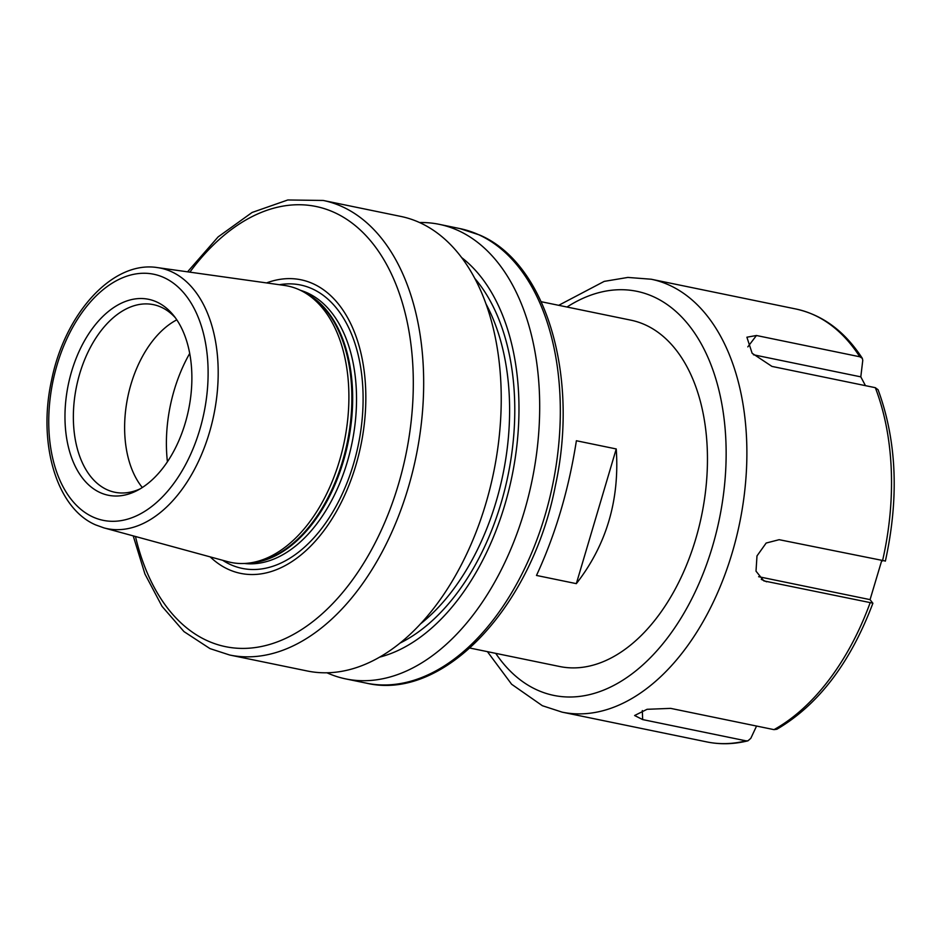 <?xml version="1.0" encoding="UTF-8"?>
<svg xmlns="http://www.w3.org/2000/svg" width="941" height="941" viewBox="0 0 941 941"><rect width="100%" height="100%" fill="white"/><g stroke="black" fill="none" stroke-linecap="round" stroke-linejoin="round"><path stroke-width="1.41" d="M326.927 672.768A232.039 142.538 101.6 0 0 326.962 672.791A232.039 142.538 -78.4 0 0 345.712 678.896A232.039 142.538 -78.4 0 0 528.536 495.931A232.039 142.538 -78.4 0 0 457.996 230.439A232.039 142.538 101.6 0 0 439.247 224.334L459.867 228.581A232.039 142.538 -78.4 0 1 478.616 234.685A232.039 142.538 -78.4 0 1 549.168 500.177A232.039 142.538 -78.4 0 1 366.331 683.142C443.987 701.598 532.265 606.075 555.402 485.65C579.233 376.635 546.674 263.398 479.569 234.991L459.867 228.581M419.568 222.535A232.039 142.538 101.6 0 1 439.247 224.334M379.482 657.171A212.878 130.764 -78.4 0 0 511.998 476.205A212.878 130.764 -78.4 0 0 461.702 257.622M133.21 535.876L144.938 574.01L162.04 606.357L183.977 631.599L209.984 648.608L229.686 655.018L307.248 670.98A232.039 142.538 -78.4 0 0 490.085 488.014A232.039 142.538 -78.4 0 0 419.533 222.523A232.039 142.538 101.6 0 0 400.784 216.418L323.222 200.457L287.805 199.974L252.094 212.466L218.112 236.909L187.553 271.831M210.172 556.872A149.866 92.053 101.6 0 0 228.451 569.411A149.866 92.053 -78.4 0 0 355.921 465.125A149.866 92.053 -78.4 0 0 313.071 283.723A149.866 92.053 101.6 0 0 266.538 282.923M103.933 527.889L227.651 561.648A141.103 86.678 -78.4 0 0 249.271 563.036A141.103 86.678 -78.4 0 0 344.277 441.694A141.103 86.678 -78.4 0 0 304.896 292.698A141.103 86.678 -78.4 0 0 299.214 289.734A141.103 86.678 101.6 0 0 284.488 285.441L157.5 267.609C112.508 260.269 64.835 313.812 51.602 380.105C37.699 442.482 55.954 507.881 95.617 524.89L103.933 527.889A132.963 81.679 -78.4 0 0 211.16 426.297A132.963 81.679 -78.4 0 0 171.38 271.655A132.963 81.679 -78.4 0 0 157.5 267.609M156.665 301.943A100.017 61.436 -78.4 0 0 71.587 371.542A100.017 61.436 -78.4 0 0 100.193 492.614A100.017 61.436 -78.4 0 0 137.468 490.355A100.017 61.436 -78.4 0 0 188.6 409.664A100.017 61.436 -78.4 0 0 173.485 315.329A100.017 61.436 -78.4 0 0 156.665 301.943M175.355 317.764A95.759 58.824 -78.4 0 0 161.158 307.166A95.759 58.824 -78.4 0 0 153.418 304.649A95.759 58.824 -78.4 0 0 77.962 380.164A95.759 58.824 -78.4 0 0 107.086 489.732A95.759 58.824 -78.4 0 0 114.814 492.249A95.759 58.824 -78.4 0 0 140.138 488.861M142.303 487.52A95.759 58.824 101.6 0 1 127.764 397.137A95.759 58.824 101.6 0 1 176.802 319.834M753.447 354.769L860.803 376.859L862.768 360.368L862.321 358.333L859.792 356.768A220.994 135.751 -78.4 0 0 813.706 314.812A220.994 135.751 -78.4 0 0 795.851 308.989C822.669 314.894 844.83 331.338 862.321 358.333M756.564 726.04L750.8 738.332L747.942 740.826L746.025 740.849L642.668 719.583L634.61 715.513L647.067 709.302L670.662 708.373L774.008 729.64L776.901 729.228C818.352 704.88 850.346 662.899 872.883 603.287L870.06 599.629L881.67 560.789M885.363 561.142C899.208 497.801 896.785 440.67 878.094 389.762L875.306 387.68L771.961 366.414L752.141 353.275L746.895 337.207L756.446 335.502L859.792 356.768M872.848 603.146L763.821 580.891L756.011 571.163L756.987 555.919L766.174 543.039L779.148 539.687L885.328 561.024M541.216 301.72L630.929 320.175A176.79 108.603 101.6 0 1 645.208 324.833A176.79 108.603 101.6 0 1 698.963 527.113A176.79 108.603 101.6 0 1 559.66 666.51L469.947 648.055M576.386 440.741L616.237 448.951C619.731 500.071 606.439 544.968 576.339 583.643L536.488 575.445C555.461 534.488 568.764 489.591 576.386 440.741M616.237 448.951L576.339 583.643M860.803 376.859L865.461 385.657M758.646 576.704L870.06 599.629M474.887 278.524A206.267 126.706 101.6 0 1 508.022 475.393A206.267 126.706 101.6 0 1 399.854 643.185M486.132 304.178A202.574 124.435 101.6 0 1 420.309 624.048M229.686 655.018A232.039 142.538 -78.4 0 0 412.523 472.053A232.039 142.538 -78.4 0 0 341.971 206.561A232.039 142.538 -78.4 0 0 323.222 200.457M135.48 536.499A224.676 138.021 -78.4 0 0 207.326 640.727A224.676 138.021 -78.4 0 0 398.443 484.368A224.676 138.021 -78.4 0 0 334.196 212.407A224.676 138.021 -78.4 0 0 189.87 272.161M222.652 560.283A144.667 88.866 101.6 0 0 230.486 564.576A144.667 88.866 -78.4 0 0 353.534 463.901A144.667 88.866 -78.4 0 0 312.177 288.793A144.667 88.866 101.6 0 0 279.359 284.723M300.497 290.334A139.633 85.772 101.6 0 1 307.366 292.898A139.633 85.772 -78.4 0 1 350.687 449.057A139.633 85.772 -78.4 0 1 244.295 563.471M249.93 562.953A139.633 85.772 -78.4 0 0 348.088 442.482A139.633 85.772 -78.4 0 0 305.472 293.039M249.271 563.036L253.176 562.518A139.786 85.866 -78.4 0 0 347.3 442.317A139.786 85.866 -78.4 0 0 308.295 294.721L304.896 292.698M163.887 277.548A125.612 77.162 -78.4 0 0 57.048 364.967A125.612 77.162 -78.4 0 0 92.959 517.009A125.612 77.162 -78.4 0 0 199.81 429.59A125.612 77.162 -78.4 0 0 163.887 277.548M167.416 461.784A117.86 72.398 101.6 0 1 189.717 353.404M882.493 560.954A220.994 135.751 -78.4 0 0 875.306 387.68M774.008 729.64A220.994 135.751 -78.4 0 0 870.025 603.087M747.942 740.826C733.945 744.284 720.218 744.649 706.762 741.908A220.994 135.751 -78.4 0 0 746.025 740.849M487.426 651.654L511.622 684.248L542.369 705.715L562.142 712.149A220.994 135.751 -78.4 0 0 736.262 537.899A220.994 135.751 -78.4 0 0 669.075 285.052A220.994 135.751 -78.4 0 0 651.219 279.23L795.851 308.989M495.731 653.36A206.267 126.706 -78.4 0 0 537.052 689.953A206.267 126.706 -78.4 0 0 712.502 546.415A206.267 126.706 -78.4 0 0 653.524 296.744A206.267 126.706 -78.4 0 0 567 307.025M756.446 335.502L747.813 346.888M642.668 719.583L642.303 710.573M766.668 581.82L761.281 579.374M345.712 678.896L366.331 683.142M562.142 712.149L706.762 741.908M651.219 279.23L627.87 277.43L604.204 281.383L558.695 305.319"/></g></svg>
